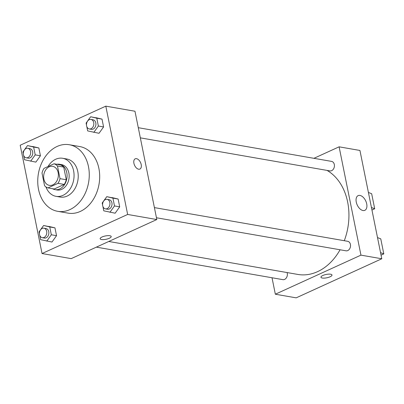 <?xml version="1.0" encoding="UTF-8"?>
<svg xmlns="http://www.w3.org/2000/svg" width="404" height="404" viewBox="0 0 404 404"><rect width="100%" height="100%" fill="white"/><g stroke="black" fill="none" stroke-linecap="round" stroke-linejoin="round"><path stroke-width="0.61" d="M49.192 166.827A9.656 7.282 99.9 0 1 52.672 166.337A9.656 7.282 99.9 0 1 58.186 177.103A9.656 7.282 99.9 0 1 49.354 185.365A9.656 7.282 99.9 0 1 43.647 176.886A9.656 7.282 99.9 0 1 49.192 166.827M42.006 173.048L44.561 185.714A12.463 9.398 99.9 0 0 47.975 187.916L57.989 183.345A12.463 9.398 99.9 0 0 60.014 178.654L57.464 165.993A12.463 9.398 99.9 0 0 54.045 163.787L44.036 168.357A12.463 9.398 99.9 0 0 42.006 173.048M60.014 178.654L66.266 179.745L63.711 167.079L57.464 165.993M63.711 167.079A12.463 9.398 99.9 0 0 60.292 164.877L54.045 163.787M66.266 179.745A12.463 9.398 99.9 0 1 64.236 184.436L57.989 183.345M47.975 187.916L54.227 189.006L64.236 184.436M52.565 188.713A12.877 9.711 -80.1 0 0 55.05 189.627A12.877 9.711 -80.1 0 0 66.771 172.599A12.877 9.711 -80.1 0 0 59.469 164.256A12.877 9.711 -80.1 0 0 56.828 164.271M59.469 164.256L61.554 164.62A12.877 9.711 99.9 0 1 68.857 172.963A12.877 9.711 99.9 0 1 57.131 189.991L55.05 189.627M45.945 186.921A19.316 14.564 -80.1 0 0 56.025 196.334A19.316 14.564 -80.1 0 0 73.609 170.791A19.316 14.564 -80.1 0 0 62.66 158.277A19.316 14.564 -80.1 0 0 48 166.549M56.025 196.334L60.191 197.056A19.316 14.564 -80.1 0 0 77.775 171.518A19.316 14.564 -80.1 0 0 66.827 159.004L62.66 158.277M88.476 166.63A33.8 25.487 -80.1 0 0 69.316 144.733A33.8 25.487 -80.1 0 0 38.4 173.654A33.8 25.487 -80.1 0 0 57.701 211.327A33.8 25.487 -80.1 0 0 88.476 166.63M69.316 144.733L79.729 146.551A33.8 25.487 99.9 0 1 98.894 168.448A33.8 25.487 99.9 0 1 68.119 213.145L57.701 211.327M102.919 206.52L103.788 210.827L115.135 213.201L119.7 206.848L118.125 199.031L106.777 196.657L102.212 203.01L102.596 204.914M39.759 235.35L40.632 239.663L51.975 242.036L56.54 235.684L54.964 227.866L43.617 225.493L39.052 231.846L39.435 233.744M42.041 253.54L127.649 214.458L105.808 106.151L20.2 145.233L42.041 253.54L71.2 258.626L156.813 219.544L127.649 214.458M86.809 126.609L87.678 130.916L99.025 133.29L103.586 126.942L102.01 119.124L90.663 116.751L86.103 123.104L86.486 125.003M23.649 155.444L24.518 159.752L35.865 162.125L40.425 155.777L38.85 147.96L27.502 145.586L22.942 151.934L23.326 153.838M156.813 219.544L134.971 111.236L105.808 106.151M135.219 158.812A5.631 3.288 -114.5 0 1 136.496 158.671A5.631 3.288 -114.5 0 1 140.935 163.564A5.631 3.288 -114.5 0 1 139.9 169.064A5.631 3.288 -114.5 0 1 134.567 165.302A5.631 3.288 -114.5 0 1 135.219 158.812A5.631 3.288 -114.5 0 1 136.496 158.671A5.631 3.288 -114.5 0 1 140.935 163.564A5.631 3.288 -114.5 0 1 139.895 169.064M102.03 236.996A5.631 1.697 -11.4 0 1 107.802 235.648A5.631 1.697 -11.4 0 1 111.196 236.522A5.631 1.697 -11.4 0 1 106.01 239.299A5.631 1.697 -11.4 0 1 100.152 238.744A5.631 1.697 -11.4 0 1 102.03 236.996M111.196 236.517A5.631 1.697 -11.4 0 1 106.01 239.294A5.631 1.697 -11.4 0 1 100.152 238.744M327.038 170.407A54.722 41.264 99.9 0 1 344.289 240.708M340.067 249.773A54.722 41.264 99.9 0 1 297.824 274.432L108.777 241.471M154.404 207.606L347.687 241.304A4.828 3.641 99.9 0 1 350.445 246.682A4.828 3.641 99.9 0 1 346.031 250.813L156.449 217.761M138.289 127.694L331.578 161.393A4.828 3.641 99.9 0 1 334.335 166.776A4.828 3.641 99.9 0 1 329.916 170.907L140.339 137.855M287.072 272.559A4.828 3.641 99.9 0 1 286.532 277.588A4.828 3.641 99.9 0 1 282.871 279.649L96.374 247.137M272.018 277.76L275.341 294.218L360.949 255.136L339.108 146.824L313.933 158.317M359.964 195.43A8.075 4.712 -114.5 0 1 366.327 202.444A8.075 4.712 -114.5 0 1 364.837 210.322A8.075 4.712 -114.5 0 1 357.197 204.934A8.075 4.712 -114.5 0 1 358.131 195.632A8.075 4.712 -114.5 0 1 359.964 195.43M275.341 294.218L296.167 297.849L381.78 258.767L360.949 255.136M381.78 258.767L359.939 150.46L339.108 146.824M320.953 277.24A5.631 1.697 168.6 0 0 322.311 278.028A5.631 1.697 -11.4 0 1 320.953 277.24A5.631 1.697 -11.4 0 1 326.139 274.462A5.631 1.697 -11.4 0 1 331.997 275.013A5.631 1.697 -11.4 0 1 328.578 277.346A5.631 1.697 -11.4 0 1 322.311 278.028A5.631 1.697 168.6 0 0 328.578 277.341A5.631 1.697 168.6 0 0 331.997 275.013M377.508 237.582L380.765 238.855L383.8 253.899L380.538 252.621M371.948 210.024L374.7 208.772L371.438 207.494M374.7 208.772L371.665 193.728L368.408 192.45M381.048 255.156L383.8 253.899M30.659 161.216L35.219 154.868L33.643 147.051L27.502 145.586M27.826 148.283L29.911 148.647A4.828 3.641 99.9 0 1 32.668 154.025A4.828 3.641 99.9 0 1 28.25 158.156L26.169 157.797A4.828 3.641 99.9 0 1 23.316 153.555A4.828 3.641 99.9 0 1 26.088 148.526A4.828 3.641 99.9 0 1 27.826 148.283A4.828 3.641 99.9 0 1 30.583 153.661A4.828 3.641 99.9 0 1 26.169 157.797M35.865 162.125L40.425 155.777L35.219 154.868M40.425 155.777L38.85 147.96L33.643 147.051M38.85 147.96L32.714 146.495M46.768 241.127L51.333 234.774L49.753 226.957L43.617 225.493M43.94 228.189L46.021 228.553A4.828 3.641 99.9 0 1 48.778 233.936A4.828 3.641 99.9 0 1 44.364 238.067L42.279 237.703A4.828 3.641 99.9 0 1 39.43 233.462A4.828 3.641 99.9 0 1 42.198 228.432A4.828 3.641 99.9 0 1 43.94 228.189A4.828 3.641 99.9 0 1 46.697 233.573A4.828 3.641 99.9 0 1 42.279 237.703M51.975 242.036L56.54 235.684L51.333 234.774M56.54 235.684L54.964 227.866L49.753 226.957M54.964 227.866L48.823 226.402M93.814 132.386L98.379 126.033L96.803 118.215L90.663 116.751M90.986 119.448L93.072 119.811A4.828 3.641 99.9 0 1 95.829 125.195A4.828 3.641 99.9 0 1 91.41 129.325L89.329 128.962A4.828 3.641 99.9 0 1 86.476 124.72A4.828 3.641 99.9 0 1 89.249 119.69A4.828 3.641 99.9 0 1 90.986 119.448A4.828 3.641 99.9 0 1 93.743 124.831A4.828 3.641 99.9 0 1 89.329 128.962M99.025 133.29L103.586 126.942L98.379 126.033M103.586 126.942L102.01 119.124L96.803 118.215M102.01 119.124L95.874 117.66M109.928 212.292L114.494 205.939L112.913 198.127L106.777 196.657M107.1 199.354L109.181 199.717A4.828 3.641 99.9 0 1 111.938 205.101A4.828 3.641 99.9 0 1 107.525 209.232L105.439 208.868A4.828 3.641 99.9 0 1 102.591 204.631A4.828 3.641 99.9 0 1 105.358 199.601A4.828 3.641 99.9 0 1 107.1 199.354A4.828 3.641 99.9 0 1 109.858 204.737A4.828 3.641 99.9 0 1 105.439 208.868M115.135 213.201L119.7 206.848L114.494 205.939M119.7 206.848L118.125 199.031L112.913 198.127M118.125 199.031L111.984 197.566"/></g></svg>
